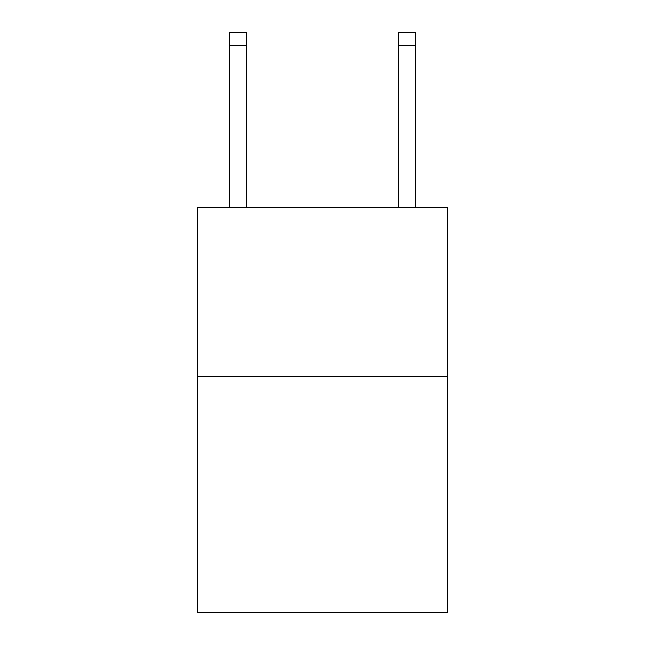<?xml version="1.0" encoding="UTF-8"?>
<svg xmlns="http://www.w3.org/2000/svg" width="645" height="645" viewBox="0 0 645 645"><rect width="100%" height="100%" fill="white"/><g stroke="black" fill="none" stroke-linecap="round" stroke-linejoin="round"><path stroke-width="0.97" d="M447.372 376.503L447.372 612.75L197.628 612.75L197.628 207.746L447.372 207.746L447.372 376.503L197.628 376.503M246.559 207.746L246.559 45.747L229.685 45.747L229.685 32.25L246.559 32.25L246.559 45.747M229.685 207.746L229.685 45.747M415.316 207.746L415.316 32.25L398.441 32.25L398.441 207.746M398.441 45.747L415.316 45.747"/></g></svg>
